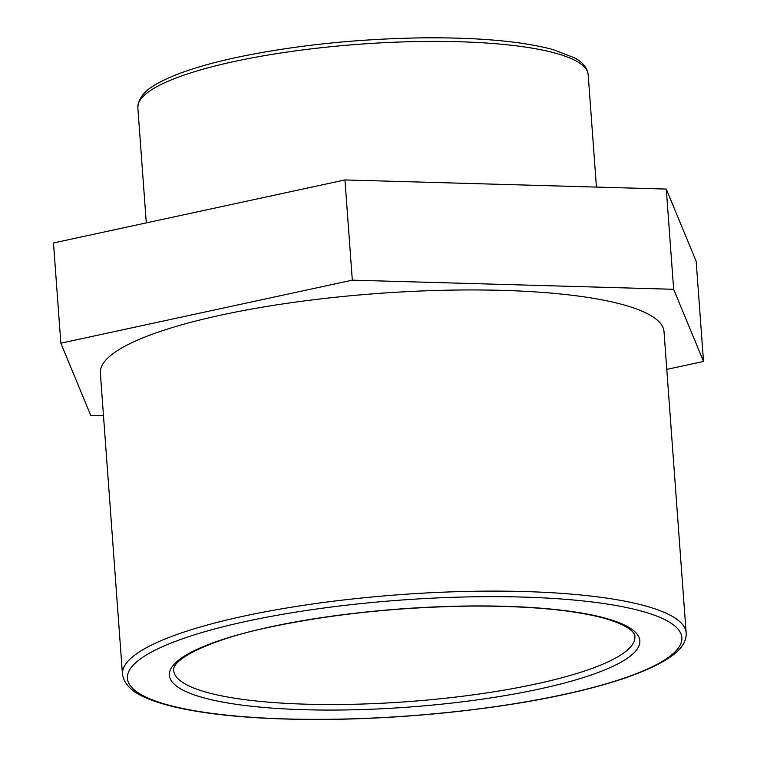<?xml version="1.0" encoding="UTF-8"?>
<svg xmlns="http://www.w3.org/2000/svg" width="757" height="757" viewBox="0 0 757 757"><rect width="100%" height="100%" fill="white"/><g stroke="black" fill="none" stroke-linecap="round" stroke-linejoin="round"><path stroke-width="1.14" d="M344.955 179.939L53.482 242.959L60.844 343.186L352.317 280.156L344.955 179.939L666.283 189.07L696.156 261.231L703.518 361.458L666.785 369.397M103.482 415.707L90.717 415.347L60.844 343.186M352.317 280.156L673.645 289.297L666.283 189.07M673.645 289.297L703.518 361.458M686.135 632.805L664.012 331.623A282.588 59.008 175.8 0 0 511.249 290.669A282.588 59.008 175.8 0 0 222.047 314.874A282.588 59.008 175.8 0 0 100.35 373.012L122.464 674.194C125.274 691.16 145.249 698.749 165.234 704.568C188.398 710.974 218.65 715.356 255.98 717.712C312.49 721.061 373.674 719.623 439.552 713.387C515.252 705.836 577.089 694.074 625.045 678.092C670.21 662.11 687.138 647.954 686.135 632.805A282.588 59.008 175.8 0 0 533.363 591.842A282.588 59.008 175.8 0 0 244.17 616.056A282.588 59.008 175.8 0 0 122.464 674.194M588.18 74.697C587.186 67.657 582.578 62.017 574.374 57.778L552.714 49.489C521.478 41.228 478.027 37.348 422.349 37.85C355.913 38.91 294.038 45.429 236.723 57.409C207.655 63.683 184.481 70.732 167.202 78.558C154.75 84.547 138.531 92.326 137.84 107.768A225.775 47.142 -4.2 0 1 235.077 61.317A225.775 47.142 -4.2 0 1 466.123 41.976A225.775 47.142 -4.2 0 1 588.18 74.697L596.431 187.083M270.997 626.758A235.834 49.243 175.8 0 0 303.794 709.697A235.834 49.243 175.8 0 0 639.097 637.574A235.834 49.243 175.8 0 0 270.997 626.758M634.886 636.561A231.216 48.278 -4.2 0 1 407.834 701.644A231.216 48.278 -4.2 0 1 173.703 670.428C171.129 659.839 209.575 639.277 271.631 626.777C332.086 614.145 397.434 607.256 467.694 606.13C525.405 605.647 570.324 609.527 602.449 617.759C632.53 626.162 635.293 634.357 634.886 636.561M247.123 621.175A277.97 58.043 -4.2 0 1 680.978 633.921A277.97 58.043 -4.2 0 1 285.786 718.923A277.97 58.043 -4.2 0 1 247.123 621.175M137.84 107.768L146.29 222.889"/></g></svg>

